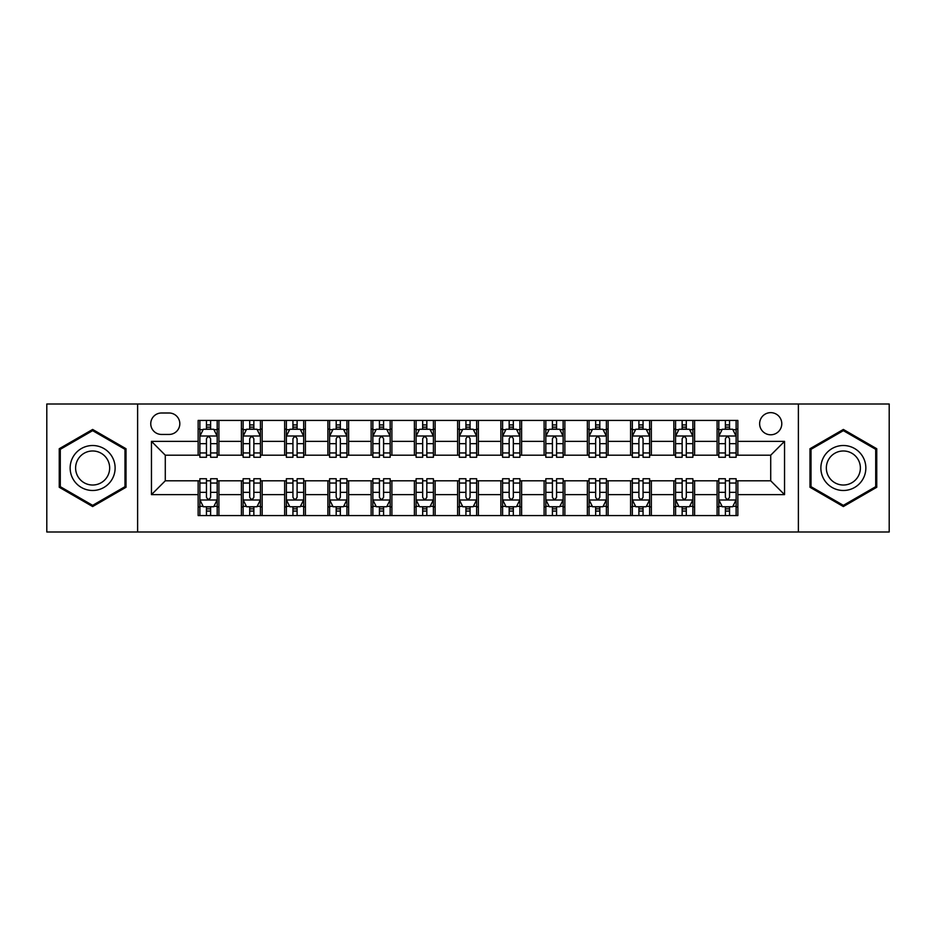 <?xml version="1.0" encoding="UTF-8"?>
<svg xmlns="http://www.w3.org/2000/svg" width="936" height="936" viewBox="0 0 936 936"><rect width="100%" height="100%" fill="white"/><g stroke="black" fill="none" stroke-linecap="round" stroke-linejoin="round"><path stroke-width="1.4" d="M770.714 412.647A11.068 11.068 0 0 0 759.634 423.715A11.068 11.068 0 0 0 770.714 434.784A11.068 11.068 0 0 0 781.782 423.715A11.068 11.068 0 0 0 770.714 412.647M798.385 531.999L889.2 531.999L889.2 404.001L798.385 404.001L798.385 531.999L137.615 531.999L137.615 404.001L46.8 404.001L46.8 531.999L137.615 531.999M161.483 434.444L169.1 434.444A10.729 10.729 0 0 0 179.817 423.715A10.729 10.729 0 0 0 169.1 412.998L161.483 412.998A10.729 10.729 0 0 0 150.754 423.715A10.729 10.729 0 0 0 161.483 434.444M798.385 404.001L137.615 404.001M198.151 494.641L151.456 494.641L151.456 441.359L198.151 441.359L198.151 455.2L165.286 455.2L165.286 480.8L198.151 480.8L198.151 515.572L737.849 515.572L737.849 480.8L770.714 480.8L770.714 455.2L737.849 455.2L737.849 441.359L784.543 441.359L784.543 494.641L737.849 494.641M737.849 441.359L737.849 420.428L198.151 420.428L198.151 441.359M717.093 420.428L717.093 455.2L718.813 455.2M725.388 455.2L729.542 455.2M736.117 455.2L737.849 455.2M717.093 455.2L692.874 455.2M673.838 420.428L673.838 455.2L675.57 455.2M682.145 455.2L686.299 455.2M673.838 455.2L649.631 455.2M630.595 420.428L630.595 455.2L632.327 455.2M638.902 455.2L643.055 455.2M630.595 455.2L606.388 455.2M587.352 420.428L587.352 455.2L589.083 455.2M595.659 455.2L599.812 455.2M587.352 455.2L563.133 455.2M544.108 420.428L544.108 455.2L545.84 455.2M552.415 455.2L556.569 455.2M544.108 455.2L519.889 455.2M500.865 420.428L500.865 455.2L502.597 455.2M509.172 455.2L513.326 455.2M500.865 455.2L476.646 455.2M457.622 420.428L457.622 455.2L459.354 455.2M465.929 455.2L470.071 455.2M457.622 455.2L433.403 455.2M414.379 420.428L414.379 455.2L416.11 455.2M422.674 455.2L426.828 455.2M414.379 455.2L390.16 455.2M371.136 420.428L371.136 455.2L372.867 455.2M379.431 455.2L383.584 455.2M371.136 455.2L346.917 455.2M327.892 420.428L327.892 455.2L329.612 455.2M336.188 455.2L340.341 455.2M327.892 455.2L303.673 455.2M284.649 420.428L284.649 455.2L286.369 455.2M292.945 455.2L297.098 455.2M284.649 455.2L260.43 455.2M241.394 420.428L241.394 455.2L243.126 455.2M249.701 455.2L253.855 455.2M241.394 455.2L217.187 455.2M198.151 455.2L199.883 455.2M206.458 455.2L210.612 455.2M198.151 480.8L199.883 480.8M206.458 480.8L210.612 480.8M217.187 480.8L218.907 480.8L218.907 515.572M243.126 480.8L218.907 480.8M249.701 480.8L253.855 480.8M260.43 480.8L262.162 480.8L262.162 515.572M286.369 480.8L262.162 480.8M292.945 480.8L297.098 480.8M303.673 480.8L305.405 480.8L305.405 515.572M329.612 480.8L305.405 480.8M336.188 480.8L340.341 480.8M346.917 480.8L348.648 480.8L348.648 515.572M372.867 480.8L348.648 480.8M379.431 480.8L383.584 480.8M390.16 480.8L391.891 480.8L391.891 515.572M416.11 480.8L391.891 480.8M422.674 480.8L426.828 480.8M433.403 480.8L435.135 480.8L435.135 515.572M459.354 480.8L435.135 480.8M465.929 480.8L470.071 480.8M476.646 480.8L478.378 480.8L478.378 515.572M502.597 480.8L478.378 480.8M509.172 480.8L513.326 480.8M519.889 480.8L521.621 480.8L521.621 515.572M545.84 480.8L521.621 480.8M552.415 480.8L556.569 480.8M563.133 480.8L564.864 480.8L564.864 515.572M589.083 480.8L564.864 480.8M595.659 480.8L599.812 480.8M606.388 480.8L608.107 480.8L608.107 515.572M632.327 480.8L608.107 480.8M638.902 480.8L643.055 480.8M649.631 480.8L651.351 480.8L651.351 515.572M675.57 480.8L651.351 480.8M682.145 480.8L686.299 480.8M692.874 480.8L694.606 480.8L694.606 515.572M718.813 480.8L694.606 480.8M725.388 480.8L729.542 480.8M736.117 480.8L737.849 480.8M218.907 420.428L218.907 455.2M198.151 429.086L199.883 429.086M206.458 429.086L210.612 429.086M217.187 429.086L218.907 429.086M198.151 506.914L199.883 506.914M206.458 506.914L210.612 506.914M217.187 506.914L218.907 506.914M241.394 480.8L241.394 515.572M262.162 420.428L262.162 455.2M241.394 429.086L243.126 429.086M249.701 429.086L253.855 429.086M260.43 429.086L262.162 429.086M241.394 506.914L243.126 506.914M249.701 506.914L253.855 506.914M260.43 506.914L262.162 506.914M284.649 480.8L284.649 515.572M284.649 506.914L286.369 506.914M292.945 506.914L297.098 506.914M303.673 506.914L305.405 506.914M305.405 420.428L305.405 455.2M284.649 429.086L286.369 429.086M292.945 429.086L297.098 429.086M303.673 429.086L305.405 429.086M327.892 480.8L327.892 515.572M327.892 506.914L329.612 506.914M336.188 506.914L340.341 506.914M346.917 506.914L348.648 506.914M348.648 420.428L348.648 455.2M327.892 429.086L329.612 429.086M336.188 429.086L340.341 429.086M346.917 429.086L348.648 429.086M371.136 480.8L371.136 515.572M371.136 506.914L372.867 506.914M379.431 506.914L383.584 506.914M390.16 506.914L391.891 506.914M391.891 420.428L391.891 455.2M371.136 429.086L372.867 429.086M379.431 429.086L383.584 429.086M390.16 429.086L391.891 429.086M414.379 480.8L414.379 515.572M414.379 506.914L416.11 506.914M422.674 506.914L426.828 506.914M433.403 506.914L435.135 506.914M435.135 420.428L435.135 455.2M414.379 429.086L416.11 429.086M422.674 429.086L426.828 429.086M433.403 429.086L435.135 429.086M457.622 480.8L457.622 515.572M457.622 506.914L459.354 506.914M465.929 506.914L470.071 506.914M476.646 506.914L478.378 506.914M478.378 420.428L478.378 455.2M457.622 429.086L459.354 429.086M465.929 429.086L470.071 429.086M476.646 429.086L478.378 429.086M500.865 480.8L500.865 515.572M500.865 506.914L502.597 506.914M509.172 506.914L513.326 506.914M519.889 506.914L521.621 506.914M521.621 420.428L521.621 455.2M500.865 429.086L502.597 429.086M509.172 429.086L513.326 429.086M519.889 429.086L521.621 429.086M544.108 480.8L544.108 515.572M544.108 506.914L545.84 506.914M552.415 506.914L556.569 506.914M563.133 506.914L564.864 506.914M564.864 420.428L564.864 455.2M544.108 429.086L545.84 429.086M552.415 429.086L556.569 429.086M563.133 429.086L564.864 429.086M587.352 480.8L587.352 515.572M587.352 506.914L589.083 506.914M595.659 506.914L599.812 506.914M606.388 506.914L608.107 506.914M608.107 420.428L608.107 455.2M587.352 429.086L589.083 429.086M595.659 429.086L599.812 429.086M606.388 429.086L608.107 429.086M630.595 480.8L630.595 515.572M630.595 506.914L632.327 506.914M638.902 506.914L643.055 506.914M649.631 506.914L651.351 506.914M651.351 420.428L651.351 455.2M630.595 429.086L632.327 429.086M638.902 429.086L643.055 429.086M649.631 429.086L651.351 429.086M673.838 480.8L673.838 515.572M673.838 506.914L675.57 506.914M682.145 506.914L686.299 506.914M692.874 506.914L694.606 506.914M694.606 420.428L694.606 455.2M673.838 429.086L675.57 429.086M682.145 429.086L686.299 429.086M692.874 429.086L694.606 429.086M717.093 480.8L717.093 515.572M717.093 506.914L718.813 506.914M725.388 506.914L729.542 506.914M736.117 506.914L737.849 506.914M717.093 429.086L718.813 429.086M725.388 429.086L729.542 429.086M736.117 429.086L737.849 429.086M165.286 455.2L151.456 441.359M165.286 480.8L151.456 494.641M784.543 441.359L770.714 455.2M784.543 494.641L770.714 480.8M92.641 506.551L126.021 487.27L126.021 448.73L92.641 429.448L59.249 448.73L59.249 487.27L92.641 506.551M876.751 448.73L843.359 429.448L809.979 448.73L809.979 487.27L843.359 506.551L876.751 487.27L876.751 448.73M210.612 424.932L206.458 424.932M217.187 452.942L210.612 452.942L210.612 457.271L217.187 457.271L217.187 436.176L213.724 429.25L203.346 429.25L199.883 436.176L199.883 457.271L206.458 457.271L206.458 452.942L199.883 452.942M199.883 436.176L199.883 420.428M217.187 436.176L217.187 420.428M206.458 429.25L206.458 420.428M210.612 420.428L210.612 429.25M210.612 452.942L210.612 438.762C209.231 436.106 207.839 436.106 206.458 438.762L206.458 452.942M206.458 511.068L210.612 511.068M199.883 483.058L206.458 483.058L206.458 478.729L199.883 478.729L199.883 499.824L203.346 506.75L213.724 506.75L217.187 499.824L217.187 478.729L210.612 478.729L210.612 483.058L217.187 483.058M217.187 499.824L217.187 515.572M199.883 499.824L199.883 515.572M210.612 506.75L210.612 515.572M206.458 515.572L206.458 506.75M206.458 483.058L206.458 497.238C207.839 499.894 209.219 499.894 210.612 497.238L210.612 483.058M253.855 424.932L249.701 424.932M260.43 452.942L253.855 452.942L253.855 457.271L260.43 457.271L260.43 436.176L256.967 429.25L246.589 429.25L243.126 436.176L243.126 457.271L249.701 457.271L249.701 452.942L243.126 452.942M243.126 436.176L243.126 420.428M260.43 436.176L260.43 420.428M249.701 429.25L249.701 420.428M253.855 420.428L253.855 429.25M253.855 452.942L253.855 438.762C252.474 436.106 251.094 436.106 249.701 438.762L249.701 452.942M297.098 424.932L292.945 424.932M303.673 452.942L297.098 452.942L297.098 457.271L303.673 457.271L303.673 436.176L300.21 429.25L289.832 429.25L286.369 436.176L286.369 457.271L292.945 457.271L292.945 452.942L286.369 452.942M286.369 436.176L286.369 420.428M303.673 436.176L303.673 420.428M292.945 429.25L292.945 420.428M297.098 420.428L297.098 429.25M297.098 452.942L297.098 438.762C295.717 436.106 294.337 436.106 292.945 438.762L292.945 452.942M340.341 424.932L336.188 424.932M346.917 452.942L340.341 452.942L340.341 457.271L346.917 457.271L346.917 436.176L343.454 429.25L333.076 429.25L329.612 436.176L329.612 457.271L336.188 457.271L336.188 452.942L329.612 452.942M329.612 436.176L329.612 420.428M346.917 436.176L346.917 420.428M336.188 429.25L336.188 420.428M340.341 420.428L340.341 429.25M340.341 452.942L340.341 438.762C338.961 436.106 337.58 436.106 336.188 438.762L336.188 452.942M249.701 511.068L253.855 511.068M243.126 483.058L249.701 483.058L249.701 478.729L243.126 478.729L243.126 499.824L246.589 506.75L256.967 506.75L260.43 499.824L260.43 478.729L253.855 478.729L253.855 483.058L260.43 483.058M260.43 499.824L260.43 515.572M243.126 499.824L243.126 515.572M253.855 506.75L253.855 515.572M249.701 515.572L249.701 506.75M249.701 483.058L249.701 497.238C251.082 499.894 252.463 499.894 253.855 497.238L253.855 483.058M292.945 511.068L297.098 511.068M286.369 483.058L292.945 483.058L292.945 478.729L286.369 478.729L286.369 499.824L289.832 506.75L300.21 506.75L303.673 499.824L303.673 478.729L297.098 478.729L297.098 483.058L303.673 483.058M303.673 499.824L303.673 515.572M286.369 499.824L286.369 515.572M297.098 506.75L297.098 515.572M292.945 515.572L292.945 506.75M292.945 483.058L292.945 497.238C294.325 499.894 295.717 499.894 297.098 497.238L297.098 483.058M336.188 511.068L340.341 511.068M329.612 483.058L336.188 483.058L336.188 478.729L329.612 478.729L329.612 499.824L333.076 506.75L343.454 506.75L346.917 499.824L346.917 478.729L340.341 478.729L340.341 483.058L346.917 483.058M346.917 499.824L346.917 515.572M329.612 499.824L329.612 515.572M340.341 506.75L340.341 515.572M336.188 515.572L336.188 506.75M336.188 483.058L336.188 497.238C337.568 499.894 338.961 499.894 340.341 497.238L340.341 483.058M383.584 424.932L379.431 424.932M390.16 452.942L383.584 452.942L383.584 457.271L390.16 457.271L390.16 436.176L386.697 429.25L376.319 429.25L372.867 436.176L372.867 457.271L379.431 457.271L379.431 452.942L372.867 452.942M372.867 436.176L372.867 420.428M390.16 436.176L390.16 420.428M379.431 429.25L379.431 420.428M383.584 420.428L383.584 429.25M383.584 452.942L383.584 438.762C382.204 436.106 380.823 436.106 379.431 438.762L379.431 452.942M379.431 511.068L383.584 511.068M372.867 483.058L379.431 483.058L379.431 478.729L372.867 478.729L372.867 499.824L376.319 506.75L386.697 506.75L390.16 499.824L390.16 478.729L383.584 478.729L383.584 483.058L390.16 483.058M390.16 499.824L390.16 515.572M372.867 499.824L372.867 515.572M383.584 506.75L383.584 515.572M379.431 515.572L379.431 506.75M379.431 483.058L379.431 497.238C380.823 499.894 382.204 499.894 383.584 497.238L383.584 483.058M112.109 456.756A22.487 22.487 0 0 0 81.397 448.531A22.487 22.487 0 0 0 73.16 479.244A22.487 22.487 0 0 0 103.884 487.469A22.487 22.487 0 0 0 112.109 456.756M107.383 459.482A17.023 17.023 0 0 0 84.123 453.258A17.023 17.023 0 0 0 77.899 476.518A17.023 17.023 0 0 0 101.147 482.742A17.023 17.023 0 0 0 107.383 459.482M92.641 505.346L60.29 486.673L60.29 449.327L92.641 430.654L124.991 449.327L124.991 486.673L92.641 505.346M843.359 490.487A22.487 22.487 0 0 0 865.847 468A22.487 22.487 0 0 0 843.359 445.513A22.487 22.487 0 0 0 820.872 468A22.487 22.487 0 0 0 843.359 490.487M843.359 485.023A17.023 17.023 0 0 0 860.383 468A17.023 17.023 0 0 0 843.359 450.976A17.023 17.023 0 0 0 826.336 468A17.023 17.023 0 0 0 843.359 485.023M811.009 449.327L843.359 430.654L875.71 449.327L875.71 486.673L843.359 505.346L811.009 486.673L811.009 449.327M426.828 424.932L422.674 424.932M433.403 452.942L426.828 452.942L426.828 457.271L433.403 457.271L433.403 436.176L429.94 429.25L419.562 429.25L416.11 436.176L416.11 457.271L422.674 457.271L422.674 452.942L416.11 452.942M416.11 436.176L416.11 420.428M433.403 436.176L433.403 420.428M422.674 429.25L422.674 420.428M426.828 420.428L426.828 429.25M426.828 452.942L426.828 438.762C425.447 436.106 424.066 436.106 422.674 438.762L422.674 452.942M470.071 424.932L465.929 424.932M476.646 452.942L470.071 452.942L470.071 457.271L476.646 457.271L476.646 436.176L473.195 429.25L462.805 429.25L459.354 436.176L459.354 457.271L465.929 457.271L465.929 452.942L459.354 452.942M459.354 436.176L459.354 420.428M476.646 436.176L476.646 420.428M465.929 429.25L465.929 420.428M470.071 420.428L470.071 429.25M470.071 452.942L470.071 438.762C468.69 436.106 467.31 436.106 465.929 438.762L465.929 452.942M513.326 424.932L509.172 424.932M519.889 452.942L513.326 452.942L513.326 457.271L519.889 457.271L519.889 436.176L516.438 429.25L506.06 429.25L502.597 436.176L502.597 457.271L509.172 457.271L509.172 452.942L502.597 452.942M502.597 436.176L502.597 420.428M519.889 436.176L519.889 420.428M509.172 429.25L509.172 420.428M513.326 420.428L513.326 429.25M513.326 452.942L513.326 438.762C511.933 436.106 510.553 436.106 509.172 438.762L509.172 452.942M556.569 424.932L552.415 424.932M563.133 452.942L556.569 452.942L556.569 457.271L563.133 457.271L563.133 436.176L559.681 429.25L549.303 429.25L545.84 436.176L545.84 457.271L552.415 457.271L552.415 452.942L545.84 452.942M545.84 436.176L545.84 420.428M563.133 436.176L563.133 420.428M552.415 429.25L552.415 420.428M556.569 420.428L556.569 429.25M556.569 452.942L556.569 438.762C555.177 436.106 553.796 436.106 552.415 438.762L552.415 452.942M599.812 424.932L595.659 424.932M606.388 452.942L599.812 452.942L599.812 457.271L606.388 457.271L606.388 436.176L602.924 429.25L592.546 429.25L589.083 436.176L589.083 457.271L595.659 457.271L595.659 452.942L589.083 452.942M589.083 436.176L589.083 420.428M606.388 436.176L606.388 420.428M595.659 429.25L595.659 420.428M599.812 420.428L599.812 429.25M599.812 452.942L599.812 438.762C598.432 436.106 597.039 436.106 595.659 438.762L595.659 452.942M422.674 511.068L426.828 511.068M416.11 483.058L422.674 483.058L422.674 478.729L416.11 478.729L416.11 499.824L419.562 506.75L429.94 506.75L433.403 499.824L433.403 478.729L426.828 478.729L426.828 483.058L433.403 483.058M433.403 499.824L433.403 515.572M416.11 499.824L416.11 515.572M426.828 506.75L426.828 515.572M422.674 515.572L422.674 506.75M422.674 483.058L422.674 497.238C424.066 499.894 425.447 499.894 426.828 497.238L426.828 483.058M465.929 511.068L470.071 511.068M459.354 483.058L465.929 483.058L465.929 478.729L459.354 478.729L459.354 499.824L462.805 506.75L473.195 506.75L476.646 499.824L476.646 478.729L470.071 478.729L470.071 483.058L476.646 483.058M476.646 499.824L476.646 515.572M459.354 499.824L459.354 515.572M470.071 506.75L470.071 515.572M465.929 515.572L465.929 506.75M465.929 483.058L465.929 497.238C467.31 499.894 468.69 499.894 470.071 497.238L470.071 483.058M509.172 511.068L513.326 511.068M502.597 483.058L509.172 483.058L509.172 478.729L502.597 478.729L502.597 499.824L506.06 506.75L516.438 506.75L519.889 499.824L519.889 478.729L513.326 478.729L513.326 483.058L519.889 483.058M519.889 499.824L519.889 515.572M502.597 499.824L502.597 515.572M513.326 506.75L513.326 515.572M509.172 515.572L509.172 506.75M509.172 483.058L509.172 497.238C510.553 499.894 511.933 499.894 513.326 497.238L513.326 483.058M552.415 511.068L556.569 511.068M545.84 483.058L552.415 483.058L552.415 478.729L545.84 478.729L545.84 499.824L549.303 506.75L559.681 506.75L563.133 499.824L563.133 478.729L556.569 478.729L556.569 483.058L563.133 483.058M563.133 499.824L563.133 515.572M545.84 499.824L545.84 515.572M556.569 506.75L556.569 515.572M552.415 515.572L552.415 506.75M552.415 483.058L552.415 497.238C553.796 499.894 555.177 499.894 556.569 497.238L556.569 483.058M595.659 511.068L599.812 511.068M589.083 483.058L595.659 483.058L595.659 478.729L589.083 478.729L589.083 499.824L592.546 506.75L602.924 506.75L606.388 499.824L606.388 478.729L599.812 478.729L599.812 483.058L606.388 483.058M606.388 499.824L606.388 515.572M589.083 499.824L589.083 515.572M599.812 506.75L599.812 515.572M595.659 515.572L595.659 506.75M595.659 483.058L595.659 497.238C597.039 499.894 598.42 499.894 599.812 497.238L599.812 483.058M643.055 424.932L638.902 424.932M649.631 452.942L643.055 452.942L643.055 457.271L649.631 457.271L649.631 436.176L646.168 429.25L635.79 429.25L632.327 436.176L632.327 457.271L638.902 457.271L638.902 452.942L632.327 452.942M632.327 436.176L632.327 420.428M649.631 436.176L649.631 420.428M638.902 429.25L638.902 420.428M643.055 420.428L643.055 429.25M643.055 452.942L643.055 438.762C641.675 436.106 640.282 436.106 638.902 438.762L638.902 452.942M638.902 511.068L643.055 511.068M632.327 483.058L638.902 483.058L638.902 478.729L632.327 478.729L632.327 499.824L635.79 506.75L646.168 506.75L649.631 499.824L649.631 478.729L643.055 478.729L643.055 483.058L649.631 483.058M649.631 499.824L649.631 515.572M632.327 499.824L632.327 515.572M643.055 506.75L643.055 515.572M638.902 515.572L638.902 506.75M638.902 483.058L638.902 497.238C640.282 499.894 641.663 499.894 643.055 497.238L643.055 483.058M686.299 424.932L682.145 424.932M692.874 452.942L686.299 452.942L686.299 457.271L692.874 457.271L692.874 436.176L689.411 429.25L679.033 429.25L675.57 436.176L675.57 457.271L682.145 457.271L682.145 452.942L675.57 452.942M675.57 436.176L675.57 420.428M692.874 436.176L692.874 420.428M682.145 429.25L682.145 420.428M686.299 420.428L686.299 429.25M686.299 452.942L686.299 438.762C684.918 436.106 683.537 436.106 682.145 438.762L682.145 452.942M682.145 511.068L686.299 511.068M675.57 483.058L682.145 483.058L682.145 478.729L675.57 478.729L675.57 499.824L679.033 506.75L689.411 506.75L692.874 499.824L692.874 478.729L686.299 478.729L686.299 483.058L692.874 483.058M692.874 499.824L692.874 515.572M675.57 499.824L675.57 515.572M686.299 506.75L686.299 515.572M682.145 515.572L682.145 506.75M682.145 483.058L682.145 497.238C683.526 499.894 684.906 499.894 686.299 497.238L686.299 483.058M729.542 424.932L725.388 424.932M736.117 452.942L729.542 452.942L729.542 457.271L736.117 457.271L736.117 436.176L732.654 429.25L722.276 429.25L718.813 436.176L718.813 457.271L725.388 457.271L725.388 452.942L718.813 452.942M718.813 436.176L718.813 420.428M736.117 436.176L736.117 420.428M725.388 429.25L725.388 420.428M729.542 420.428L729.542 429.25M729.542 452.942L729.542 438.762C728.161 436.106 726.781 436.106 725.388 438.762L725.388 452.942M725.388 511.068L729.542 511.068M718.813 483.058L725.388 483.058L725.388 478.729L718.813 478.729L718.813 499.824L722.276 506.75L732.654 506.75L736.117 499.824L736.117 478.729L729.542 478.729L729.542 483.058L736.117 483.058M736.117 499.824L736.117 515.572M718.813 499.824L718.813 515.572M729.542 506.75L729.542 515.572M725.388 515.572L725.388 506.75M725.388 483.058L725.388 497.238C726.769 499.894 728.161 499.894 729.542 497.238L729.542 483.058M241.394 494.641L218.907 494.641M241.394 441.359L218.907 441.359M284.649 441.359L262.162 441.359M284.649 494.641L262.162 494.641M327.892 441.359L305.405 441.359M327.892 494.641L305.405 494.641M371.136 441.359L348.648 441.359M371.136 494.641L348.648 494.641M414.379 441.359L391.891 441.359M414.379 494.641L391.891 494.641M457.622 441.359L435.135 441.359M457.622 494.641L435.135 494.641M500.865 441.359L478.378 441.359M500.865 494.641L478.378 494.641M544.108 441.359L521.621 441.359M544.108 494.641L521.621 494.641M587.352 441.359L564.864 441.359M587.352 494.641L564.864 494.641M630.595 441.359L608.107 441.359M630.595 494.641L608.107 494.641M673.838 441.359L651.351 441.359M673.838 494.641L651.351 494.641M717.093 441.359L694.606 441.359M717.093 494.641L694.606 494.641M217.094 436L199.976 436M199.883 429.671L203.135 429.671M213.934 429.671L217.187 429.671M206.458 443.664L199.883 443.664M217.187 443.664L210.612 443.664M210.612 427.132L206.458 427.132M199.976 500L217.094 500M217.187 506.329L213.934 506.329M203.135 506.329L199.883 506.329M210.612 492.336L217.187 492.336M199.883 492.336L206.458 492.336M206.458 508.868L210.612 508.868M260.337 436L243.22 436M243.126 429.671L246.379 429.671M257.178 429.671L260.43 429.671M249.701 443.664L243.126 443.664M260.43 443.664L253.855 443.664M253.855 427.132L249.701 427.132M303.58 436L286.463 436M286.369 429.671L289.622 429.671M300.421 429.671L303.673 429.671M292.945 443.664L286.369 443.664M303.673 443.664L297.098 443.664M297.098 427.132L292.945 427.132M346.835 436L329.706 436M329.612 429.671L332.865 429.671M343.664 429.671L346.917 429.671M336.188 443.664L329.612 443.664M346.917 443.664L340.341 443.664M340.341 427.132L336.188 427.132M243.22 500L260.337 500M260.43 506.329L257.178 506.329M246.379 506.329L243.126 506.329M253.855 492.336L260.43 492.336M243.126 492.336L249.701 492.336M249.701 508.868L253.855 508.868M286.463 500L303.58 500M303.673 506.329L300.421 506.329M289.622 506.329L286.369 506.329M297.098 492.336L303.673 492.336M286.369 492.336L292.945 492.336M292.945 508.868L297.098 508.868M329.706 500L346.835 500M346.917 506.329L343.664 506.329M332.865 506.329L329.612 506.329M340.341 492.336L346.917 492.336M329.612 492.336L336.188 492.336M336.188 508.868L340.341 508.868M390.078 436L372.949 436M372.867 429.671L376.12 429.671M386.907 429.671L390.16 429.671M379.431 443.664L372.867 443.664M390.16 443.664L383.584 443.664M383.584 427.132L379.431 427.132M372.949 500L390.078 500M390.16 506.329L386.907 506.329M376.12 506.329L372.867 506.329M383.584 492.336L390.16 492.336M372.867 492.336L379.431 492.336M379.431 508.868L383.584 508.868M433.321 436L416.192 436M416.11 429.671L419.363 429.671M430.15 429.671L433.403 429.671M422.674 443.664L416.11 443.664M433.403 443.664L426.828 443.664M426.828 427.132L422.674 427.132M476.564 436L459.436 436M459.354 429.671L462.606 429.671M473.394 429.671L476.646 429.671M465.929 443.664L459.354 443.664M476.646 443.664L470.071 443.664M470.071 427.132L465.929 427.132M519.808 436L502.679 436M502.597 429.671L505.849 429.671M516.637 429.671L519.889 429.671M509.172 443.664L502.597 443.664M519.889 443.664L513.326 443.664M513.326 427.132L509.172 427.132M563.051 436L545.922 436M545.84 429.671L549.093 429.671M559.88 429.671L563.133 429.671M552.415 443.664L545.84 443.664M563.133 443.664L556.569 443.664M556.569 427.132L552.415 427.132M606.294 436L589.165 436M589.083 429.671L592.336 429.671M603.135 429.671L606.388 429.671M595.659 443.664L589.083 443.664M606.388 443.664L599.812 443.664M599.812 427.132L595.659 427.132M416.192 500L433.321 500M433.403 506.329L430.15 506.329M419.363 506.329L416.11 506.329M426.828 492.336L433.403 492.336M416.11 492.336L422.674 492.336M422.674 508.868L426.828 508.868M459.436 500L476.564 500M476.646 506.329L473.394 506.329M462.606 506.329L459.354 506.329M470.071 492.336L476.646 492.336M459.354 492.336L465.929 492.336M465.929 508.868L470.071 508.868M502.679 500L519.808 500M519.889 506.329L516.637 506.329M505.849 506.329L502.597 506.329M513.326 492.336L519.889 492.336M502.597 492.336L509.172 492.336M509.172 508.868L513.326 508.868M545.922 500L563.051 500M563.133 506.329L559.88 506.329M549.093 506.329L545.84 506.329M556.569 492.336L563.133 492.336M545.84 492.336L552.415 492.336M552.415 508.868L556.569 508.868M589.165 500L606.294 500M606.388 506.329L603.135 506.329M592.336 506.329L589.083 506.329M599.812 492.336L606.388 492.336M589.083 492.336L595.659 492.336M595.659 508.868L599.812 508.868M649.537 436L632.42 436M632.327 429.671L635.579 429.671M646.378 429.671L649.631 429.671M638.902 443.664L632.327 443.664M649.631 443.664L643.055 443.664M643.055 427.132L638.902 427.132M632.42 500L649.537 500M649.631 506.329L646.378 506.329M635.579 506.329L632.327 506.329M643.055 492.336L649.631 492.336M632.327 492.336L638.902 492.336M638.902 508.868L643.055 508.868M692.78 436L675.663 436M675.57 429.671L678.822 429.671M689.621 429.671L692.874 429.671M682.145 443.664L675.57 443.664M692.874 443.664L686.299 443.664M686.299 427.132L682.145 427.132M675.663 500L692.78 500M692.874 506.329L689.621 506.329M678.822 506.329L675.57 506.329M686.299 492.336L692.874 492.336M675.57 492.336L682.145 492.336M682.145 508.868L686.299 508.868M736.024 436L718.907 436M718.813 429.671L722.065 429.671M732.865 429.671L736.117 429.671M725.388 443.664L718.813 443.664M736.117 443.664L729.542 443.664M729.542 427.132L725.388 427.132M718.907 500L736.024 500M736.117 506.329L732.865 506.329M722.065 506.329L718.813 506.329M729.542 492.336L736.117 492.336M718.813 492.336L725.388 492.336M725.388 508.868L729.542 508.868"/></g></svg>
